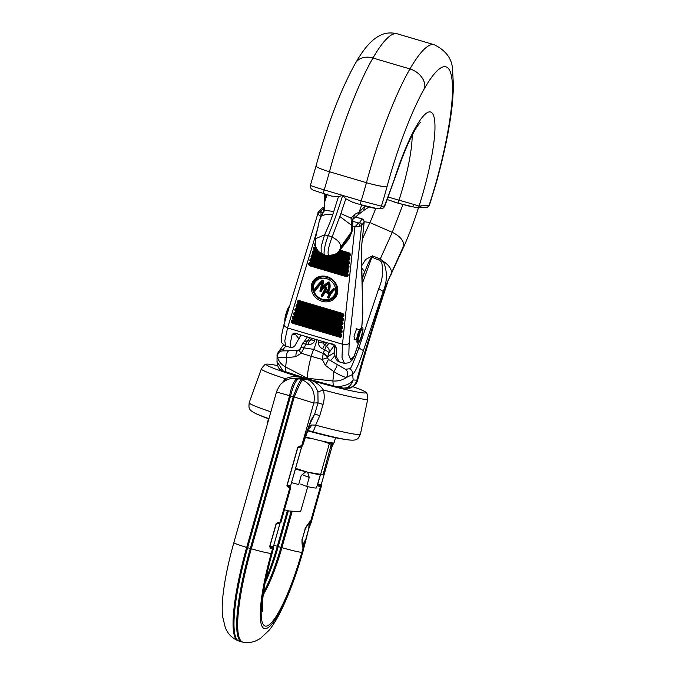 <?xml version="1.0" encoding="UTF-8"?>
<svg xmlns="http://www.w3.org/2000/svg" width="676" height="676" viewBox="0 0 676 676"><rect width="100%" height="100%" fill="white"/><g stroke="black" fill="none" stroke-linecap="round" stroke-linejoin="round"><path stroke-width="1.01" d="M300.279 511.724L289.066 510.972L300.279 511.724M284.469 509.788A21.421 1.318 15.8 0 0 289.066 510.972M316.883 339.783A11.247 2.104 -73.5 0 1 316.199 342.436A11.247 2.104 -73.5 0 1 313.715 349.382L304.107 347.878L304.53 347.168C302.037 346.847 300.702 347.43 300.533 348.909M311.67 338.735L309.574 341.008L307.453 340.797L305.746 344.05L307.842 344.337C310.445 344.76 312.549 343.915 314.171 341.803L314.425 341.11A11.712 2.197 106.5 0 0 314.906 339.2M307.386 336.978L304.124 341.726L307.453 340.797L310.047 337.763M388.235 197.079L413.839 204.431A2.679 1.825 102.5 0 1 411.464 206.729A2.679 1.825 102.5 0 1 411.321 206.687L398.62 203.332A2.679 0.499 106.5 0 1 398.587 203.332L387.289 199.572M413.839 204.431L419.052 206.112L429.446 205.267L436.535 181.954A17.846 1.597 -164.5 0 1 436.147 182.157A124.764 23.381 106.5 0 0 451.974 79.329A124.764 23.381 106.5 0 0 424.731 88.007A115.537 21.649 106.5 0 0 388.861 180.019A115.537 21.649 106.5 0 0 387.061 186.525A117.962 22.105 -73.5 0 1 381.391 206.155A3.566 3.498 87.9 0 1 378.163 208.723L378.163 208.723C376.143 208.816 370.338 207.473 360.73 204.71A3.566 0.668 106.5 0 0 360.773 204.71L377.064 208.588M364.854 205.884L364.609 206.391L365.691 206.112M360.697 204.693L352.779 202.352L345.808 198.727L340.89 213.608L351.072 218.137L354.477 214.486L359.269 212.078L364.609 206.391L363.612 210.582L358.365 214.529L361.905 204.287M340.89 213.608L332.068 237.115C337.831 239.929 340.687 243.267 340.62 247.12L351.545 231.767L351.435 225.176L352.855 223.917L352.838 219.404L358.365 214.529M345.808 198.727L342.681 195.398A100.107 18.759 -73.5 0 1 328.299 235.561L324.556 234.893C328.832 225.48 331.595 218.627 332.845 214.326L338.473 196.555L331.772 196.141L323.787 193.775A3.566 0.668 -73.5 0 1 323.745 193.767A3.566 0.668 -73.5 0 1 324.184 189.922L342.681 195.398L338.473 196.555M375.687 208.478A66.206 12.405 -73.5 0 1 369.882 222.581L364.22 221.694M398.553 203.315L393.897 201.947M402.972 204.498L392.249 232.333L369.882 222.581L362.361 239.211M352.779 202.352L360.73 204.71A3.566 0.668 106.5 0 1 361.17 200.865L381.391 206.155L384.712 206.248L396.389 174.045A17.846 3.228 -161.5 0 0 396.271 173.36A84.052 15.751 -73.5 0 1 432.547 113.534A84.052 15.751 -73.5 0 1 419.052 206.112A2.679 2.628 -56.1 0 1 417.337 207.887L398.587 203.332A2.679 0.499 106.5 0 1 398.975 200.257A66.206 12.405 106.5 0 0 402.972 187.125A66.206 12.405 106.5 0 0 412.14 135.276M417.929 207.38L417.337 207.887M279.839 369.299L282.923 370.828L307.479 378.856L336.656 386.723L343.459 388.117L346.518 387.83L343.467 388.117M345.58 388.277L350.151 388.075L351.562 387.356L346.518 387.83C349.534 386.849 351.748 384.221 353.159 379.954C350.658 383.892 345.149 386.148 336.656 386.723M351.562 387.356C354.976 385.396 356.987 383.022 357.596 380.242L353.159 379.954L352.652 374.479L346.315 377.512C342.462 380.182 337.983 381.34 332.879 380.977L333.809 371.648L325.443 365.386L322.207 359.421L323.229 353.531L313.715 349.382A11.247 2.104 -73.5 0 0 311.239 356.337L301.209 353.21L295.885 356.649L286.725 357.722L285.618 367C281.3 364.575 278.605 361.297 277.532 357.165L277.092 355.644L277.016 361.567L282.923 370.828M349.399 388.21L350.996 387.365C354.021 385.827 355.99 383.309 356.894 379.819C361.905 361.085 371.521 329.736 385.726 285.779L383.207 291.508L363.418 350.582C359.1 363.57 355.517 371.538 352.652 374.479C352.923 371.994 351.926 370.085 349.661 368.75L345.436 369.273C348.14 371.521 348.427 374.259 346.315 377.512C343.34 376.836 339.175 374.884 333.809 371.648C336.352 367.778 337.392 365.454 336.927 364.694M307.479 378.856L307.462 378.306A27.37 5.129 -73.5 0 1 311.239 356.337L322.207 359.421L327.378 357.773L327.336 357.038L323.229 353.531L323.441 352.762L327.438 356.86L327.37 357.731M289.843 350.768C287.435 350.683 286.396 352.999 286.725 357.722L277.532 357.165C277.363 353.244 279.222 351.14 283.117 350.844L283.345 349.137L279.518 350.489M295.885 356.649C295.877 352.179 296.865 350.219 298.851 350.785M283.489 350.903L298.124 350.54L300.651 348.301M300.381 349.07C300.651 347.658 301.893 347.261 304.107 347.878L301.209 353.21C299.248 350.861 298.834 349.678 299.958 349.661M283.345 349.137L285.83 346.053M418.469 207.828C413.729 222.514 408.701 235.78 403.378 247.619L385.726 285.779L387.213 283.565M325.443 365.386L328.409 359.522M383.207 291.508L378.763 288.542C382.582 279.822 383.529 271.025 381.61 262.161L383.284 261.384C387.433 270.991 387.399 281.039 383.207 291.508M378.763 288.542L358.939 347.777C353.1 363.561 350.007 370.558 349.661 368.75M345.436 369.273L328.553 359.497M330.539 360.739L334.907 355.568M322.604 348.706L324.345 345.377L323.66 343.146L318.54 342.326C318.362 345.318 319.714 347.447 322.604 348.706L324.657 349.644L323.441 352.762M311.551 339.572L314.425 341.11M311.467 339.783L309.574 341.008L307.842 344.337M304.53 347.168L305.746 344.05C303.33 343.552 302.155 343.729 302.231 344.566M300.659 348.284L302.214 344.295C302.02 343.754 302.89 342.766 304.825 341.304M403.378 247.619L403.868 245.472C403.555 240.293 399.685 235.907 392.249 232.333L379.65 260.353L381.61 262.161M361.601 265.905L365.708 259.415L372.451 255.849L380.199 258.984L383.284 261.384C388.649 264.823 391.404 268.617 391.531 272.766L403.868 245.472M327.243 194.037L324.733 201.862L324.598 210.312L333.547 211.436M342.681 195.398L361.17 200.865A100.107 18.759 106.5 0 0 364.888 188.334A100.107 18.759 106.5 0 0 366.451 182.689L329.457 171.746A17.846 2.129 15.2 0 1 316.03 165.95L310.436 185.309C310.191 186.39 310.445 187.556 311.205 188.807L313.292 190.218L331.772 196.141M325.325 194.24L325.638 194.865L325.756 194.367M334.459 352.576L327.438 356.86L329.127 352.526L324.657 349.644L326.356 346.391L324.345 345.377L326.728 342.698M372.451 255.849L371.893 257.218C371.048 256.99 368.657 261.865 364.727 271.845L361.981 279.408M332.845 214.326C327.285 214.14 323.39 214.774 321.159 216.219L323.779 210.439L324.598 210.312L321.159 216.219L319.055 222.159M324.894 205.741L324.142 208.259L324.81 197.772L325.638 194.865L324.691 201.997M324.818 197.831L324.362 193.953M334.181 345.58L329.127 352.526C329.601 349.881 328.671 347.836 326.356 346.391L328.959 343.357M361.652 267.865L364.727 271.845L361.939 278.022M354.477 214.486L353.464 218.475M339.589 216.32L351.435 225.176L351.072 218.137L352.838 219.404M324.919 255.131A13.224 2.476 -73.5 0 1 324.86 255.131A13.224 2.476 -73.5 0 1 324.674 255.072A13.224 2.476 -73.5 0 1 328.299 235.561L332.068 237.115C328.223 247.577 327.15 253.677 328.866 255.427L328.806 255.418C338.659 254.303 336.133 253.061 339.141 251.033L348.985 238.805L350.785 234.682L340.543 247.83L339.141 251.033M321.185 215.382L319.148 221.593L315.362 238.755L324.556 234.893L321.125 246.732L321.201 253.17L324.674 255.072M322.232 213.405L322.19 214.478M351.131 223.038L352.728 221.703M340.543 247.83L340.62 247.12M351.334 233.938L352.145 230.955M351.579 231.775L352.128 231.006M352.12 231.057L348.985 238.805M307.757 486.678L300.55 511.707M310.774 185.266C309.692 185.385 314.163 186.939 324.184 189.922A100.107 18.759 -73.5 0 0 327.894 177.391A100.107 18.759 -73.5 0 0 329.457 171.746A133.383 24.995 106.5 0 1 372.958 58.009L409.943 68.952A17.846 13.833 30 0 1 424.731 88.007M429.446 205.267C428.288 206.932 427.359 207.574 426.674 207.194L426.674 207.194A2.679 2.628 -92.1 0 0 429.099 205.267A89.359 16.748 106.5 0 0 436.147 182.157M419.306 207.405A2.679 2.628 -92.1 0 0 421.182 205.555M396.271 173.36A138.453 25.941 106.5 0 1 384.374 206.045A3.566 3.498 87.9 0 1 381.146 208.622L378.163 208.723M356.615 328.832L354.004 336.116L354.562 339.394M328.139 284.241L329.127 283.033L328.139 284.241A30.04 26.651 -142 0 0 321.142 291.449A0.701 0.617 38 0 1 319.917 290.798A43.602 38.693 -142 0 0 321.472 283.844L321.193 283.7A77.605 68.859 -142 0 0 315.43 290.79A0.701 0.617 38 0 1 314.509 290.891L314.289 290.739A0.701 0.617 38 0 1 314.078 289.818L314.906 289.607L314.289 290.739M319.917 290.798L321.108 290.638L321.142 291.449M329.009 281.993L328.544 282.053A31.696 28.13 -142 0 0 323.043 286.328L322.308 287.342A44.751 39.707 -142 0 0 323.229 280.574M322.308 287.427L322.765 286.168A45.267 40.171 -142 0 0 323.331 280.954L323.289 280.709M329.127 282.027A31.18 27.665 -142 0 0 322.613 287.511L322.511 287.562M328.13 297.939A0.701 0.617 38 0 1 327.683 297.077A24.387 21.64 38 0 1 329.111 293.857L330.26 293.088A23.871 21.184 -142 0 0 328.57 296.756L328.13 297.939L328.68 296.975M321.658 296.325L322.342 295.437L322.587 296.249A0.701 0.617 38 0 1 321.658 296.325L321.446 296.164A0.701 0.617 38 0 1 321.261 295.243A33.039 29.322 -142 0 0 325.308 287.3A0.701 0.617 38 0 1 326.136 286.954L326.381 287.046A0.701 0.617 38 0 1 326.838 287.9L326.787 287.41M321.261 295.243L322.131 295.277L321.446 296.164M325.418 290.739L325.832 291.119L325.426 290.646A34.189 30.335 -142 0 0 326.728 287.317M328.164 291.221L328.773 290.283L329.06 290.984A0.701 0.617 38 0 1 328.164 291.221L327.936 291.094A0.701 0.617 38 0 1 327.59 290.207A11.838 10.512 -142 0 0 328.401 284.368M327.59 290.207L328.544 290.156L327.936 291.094M335.44 292.184A11.593 10.284 -142 0 0 326.601 278.647A11.593 10.284 -142 0 0 313.605 285.728A11.593 10.284 -142 0 0 322.452 299.257A11.593 10.284 -142 0 0 335.44 292.184M336.623 291.897A12.413 11.019 -142 0 0 327.15 277.397A12.413 11.019 -142 0 0 313.233 284.976A12.413 11.019 -142 0 0 322.705 299.476A12.413 11.019 -142 0 0 336.623 291.897M337.586 292.818A13.866 12.303 -142 0 0 327.007 276.628A13.866 12.303 -142 0 0 311.467 285.095A13.866 12.303 -142 0 0 322.038 301.285A13.866 12.303 -142 0 0 337.586 292.818M337.214 292.066A13.038 11.568 -142 0 0 327.269 276.847A13.038 11.568 -142 0 0 312.65 284.807A13.038 11.568 -142 0 0 322.596 300.026A13.038 11.568 -142 0 0 337.214 292.066M358.652 342.884L354.376 355.517L350.7 359.843L348.799 355.111L349.162 343.239L361.643 225.471L364.161 221.931L361.356 248.413A1.783 0.718 6 0 0 361.406 248.269L364.212 221.787L363.671 220.131L364.161 221.931A1.783 0.718 6 0 0 364.212 221.787L364.212 221.787A1.783 0.718 6 0 0 364.178 221.601M324.21 207.811L322.384 207.929L318.489 211.647A2.679 2.4 45.1 0 1 320.897 211.123L320.999 211.909A2.679 2.163 136.3 0 0 318.117 214.241L321.151 216.979M298.31 334.265L330.657 343.814L298.285 334.24C295.767 332.6 293.688 332.769 292.057 334.747L295.395 334.248L299.029 338.921L300.896 335.059M333.116 344.515L330.657 343.814C333.581 343.814 335.414 345.14 336.158 347.785L334.468 345.808M349.162 343.239C347.996 344.414 345.766 344.735 342.478 344.202L342.014 357.655L344.456 363.392L339.344 361.88L336.648 357.283L336.158 347.785M284.233 324.041C283.498 325.333 284.613 326.643 287.579 327.97L284.79 340.848L285.618 345.994L290.731 347.506L290.241 343.552L292.057 334.747M298.285 334.257L296.392 333.665M295.725 333.817L295.395 334.248L295.615 333.809M318.489 211.647L283.979 324.472C279.518 343.619 280.701 342.36 285.618 345.985M317.948 212.551L318.117 214.241M322.798 212.441L320.999 211.909L320.965 215.855M361.356 248.413L362.835 312.582L361.719 327.606M359.37 226.443L361.643 225.471A2.679 2.442 -144.6 0 0 359.573 222.556L358.441 222.979A2.679 1.504 85.7 0 1 359.37 226.443L354.9 226.959L342.478 344.202L287.579 327.97L318.058 227.204M355.5 217.064L362.251 218.914L355.635 216.962M361.136 252.993A1.783 1.352 -1.9 0 0 361.195 252.613L361.406 248.269A1.783 0.718 6 0 0 361.381 248.126M352.695 221.28L358.441 222.979L354.9 226.959L352.804 226.342M322.875 280.27A78.746 69.882 -142 0 0 314.906 289.607M314.509 290.891L314.957 289.835M315.177 289.996L315.43 290.79M321.193 283.7L322.232 281.774A78.12 69.324 -142 0 0 315.413 289.97M322.232 281.774L321.472 283.844M320.796 290.477A44.126 39.157 -142 0 0 322.536 281.934M328.451 289.936A12.362 10.968 -142 0 0 329.153 283.024L328.882 282.898A30.555 27.116 -142 0 0 321.108 290.638M329.001 290.224A12.988 11.526 -142 0 0 329.888 283.768M322.08 295.04A33.563 29.778 -142 0 0 326.187 286.97L325.308 287.3M322.579 295.42A34.189 30.335 -142 0 0 325.038 291.457L330.142 292.835L329.111 293.857M328.57 296.756L327.683 297.077M328.925 297.077L329.212 297.71A22.722 20.162 38 0 1 334.434 289.886L334.485 289.041M334.459 289.015A23.246 20.626 -142 0 0 329.136 296.992M333.986 288.601A23.871 21.184 -142 0 0 330.741 292.319L330.632 292.378M329.06 290.984A13.503 11.982 -142 0 0 329.93 284.021A13.503 11.982 -142 0 0 329.575 282.509A0.701 0.617 38 0 0 328.544 282.053M322.798 280.236L322.165 280.363A79.269 70.338 -142 0 0 314.078 289.818M322.587 296.249A34.704 30.8 -142 0 0 324.928 292.539L325.215 291.407L325.097 292.471L328.992 293.629M334.434 289.886A0.701 0.617 38 0 0 334.426 288.973L334.248 288.779A0.701 0.617 38 0 0 333.293 288.677A24.387 21.64 38 0 0 330.082 292.277L325.714 290.9A34.704 30.8 -142 0 0 326.838 287.9M329.212 297.71A0.701 0.617 38 0 1 328.375 298.04M322.165 280.363A0.701 0.617 38 0 1 323.331 280.954M302.84 546.825L304.217 544.341L302.535 546.521M303.744 438.58A19.19 1.183 -164.2 0 1 304.462 439.147A19.19 1.183 -164.2 0 1 304.073 439.265L302.493 445.907M268.871 418.892A46.407 2.865 -164.2 0 1 262.102 416.298L257.7 414.43A51.68 3.186 -164.2 0 1 257.311 414.261M307.343 430.206L312.413 431.694A51.68 3.186 15.8 0 0 347.033 439.704L342.31 438.994A46.407 2.865 -164.2 0 1 307.166 430.688M312.625 380.875L308.357 379.675A7.14 2.56 113.5 0 1 307.808 379.718L301.589 379.523L307.808 379.718C312.523 381.94 315.895 386.114 317.914 392.224A7.14 0.668 162.6 0 1 323.373 389.967A55.305 3.414 15.8 0 0 367.778 399.034L360.435 434.178A57.815 3.566 -164.2 0 1 315.616 425.128L319.773 415.655L323.077 404.442C324.472 399.643 324.573 394.818 323.373 389.967C320.517 385.886 316.934 382.861 312.625 380.875A51.782 3.194 15.8 0 0 365.741 392.241A51.782 3.194 15.8 0 0 352.83 386.655M305.797 539.203L304.454 546.233L303.144 547.78C302.256 546.571 301.885 543.732 302.028 539.271L302.164 540.192M243.174 642.2L242.185 642.014A98.172 18.396 -73.5 0 1 241.822 641.93A98.172 18.396 -73.5 0 1 250.314 548.498L293.266 396.694L313.808 403.014C315.675 392.511 311.915 384.805 302.544 379.912A17.846 1.377 112.1 0 0 294.221 397.082L251.295 548.785A98.062 18.379 106.5 0 0 243.174 642.2C247.999 642.935 252.376 642.42 256.305 640.654L260.395 638.465L269.369 629.99C273.552 624.632 277.591 617.915 281.495 609.837C289.379 593.503 296.468 574.287 302.772 552.174A19.19 1.183 -164.2 0 1 302.383 552.3A78.982 14.796 -73.5 0 1 265.347 628.714A78.982 14.796 -73.5 0 1 271.245 553.433L272.496 548.996L273.45 548.549L271.769 553.416A76.303 14.297 106.5 0 0 266.074 626.153A76.303 14.297 106.5 0 0 301.859 552.317L303.144 547.78A0.896 0.87 -46.2 0 0 302.941 546.918C302.966 545.684 302.197 548.456 302.197 539.617L305.13 528.919A0.896 0.87 -50.5 0 0 305.087 529.038L304.96 528.894C307.208 524.906 309.101 522.371 310.63 521.306L311.154 521.289L311.146 522.582L308.788 528.64M277.675 365.606A51.782 3.194 15.8 0 0 266.64 364.203A51.782 3.194 15.8 0 0 299.341 376.946L303.186 378.349L297.93 378.543L304.217 378.535L298.851 378.07M308.357 379.675L306.912 379.329M303.228 378.163L304.217 378.535M241.822 641.93L239.135 641.135A98.172 18.396 -73.5 0 1 238.78 641.017A98.172 18.396 -73.5 0 1 247.619 547.704L290.553 395.992L276.822 392.072M265.093 583.101A57.114 10.706 106.5 0 0 278.233 546.588L280.92 547.383A57.114 10.706 106.5 0 1 263.598 592.159M293.891 378.256L297.93 378.543A17.846 5.239 100.6 0 0 289.607 395.722L246.681 547.416L251.295 548.785A19.19 1.183 15.8 0 0 271.245 553.433M298.893 378.721C296.012 379.777 293.232 385.506 290.57 395.899M301.589 379.523C299.637 380.858 296.865 386.579 293.266 396.694M282.053 383.038L285.441 378.746C289.7 376.777 294.339 376.177 299.341 376.946M286.311 380.174A7.14 2.079 46.7 0 0 285.441 378.746A55.305 3.414 -164.2 0 1 261.35 368.919L249.182 402.693A57.815 3.566 15.8 0 0 270.873 411.828M288.365 510.794L278.233 546.588L277.287 546.301A57.223 10.723 -73.5 0 1 265.913 578.876M291.111 511.394L280.92 547.383L281.909 547.67A57.223 10.723 -73.5 0 1 263.243 594.753M272.175 548.033L273.417 546.605L280.084 522.954L276.298 523.706L269.775 546.732L272.175 548.033A0.896 0.879 87.9 0 1 272.496 548.996L270.983 548.642L269.623 546.715L276.138 523.68L278.411 522.387L280.878 522.303M279.264 522.962A0.896 0.879 -92.1 0 0 280.05 522.32L289.818 487.802L290.764 487.354L280.574 522.303A0.896 0.879 87.9 0 1 279.796 522.945M317.914 392.224L318.05 402.854L314.703 414.058L310.25 423.227A19.19 12.464 -154.1 0 0 311.061 420.202L304.073 439.265M289.489 486.83L290.426 486.399L290.731 485.402L301.699 446.557L297.913 447.309L287.097 485.537L289.489 486.83A0.896 0.879 87.9 0 1 289.818 487.802L288.306 487.447L286.937 485.512L297.753 447.292L300.034 445.999L301.665 445.923L313.808 403.014L318.05 402.854L323.077 404.442M311.061 420.202L314.703 414.058L319.773 415.655M312.413 431.694A7.14 1.504 105 0 0 315.616 425.128L311.628 424.984L308.983 426.032M311.628 424.984A7.14 4.901 109.5 0 1 307.698 429.26M309.507 521.88L309.98 523.985L310.352 521.923A0.896 0.87 -46.2 0 0 311.154 521.289L321.379 486.238L318.92 486.331L317.551 484.405L319.79 476.487M330.649 444.884L333.107 444.791M302.772 552.174L308.771 528.784L309.084 522.979M320.449 474.746L317.712 484.422L318.666 485.368L321.041 485.283L332.161 446.067L332.313 445.442L331.291 445.459M302.493 545.422L305.848 539.042L304.217 544.341A0.896 0.608 26.8 0 1 303.727 543.58M290.739 485.385L290.764 487.548L280.929 522.294L280.151 522.945A0.896 0.887 -98.4 0 1 280.084 522.954L277.709 523.038A0.896 0.794 -93.1 0 0 278.411 522.387M269.623 546.715L273.434 546.597L273.476 548.177A0.896 0.879 171.4 0 0 273.104 547.594L270.73 547.678A0.896 0.803 110.7 0 1 270.983 548.642M310.25 423.227L302.544 445.898L301.766 446.549A0.896 0.887 -98.4 0 1 301.699 446.557L299.324 446.642A0.896 0.794 -93.1 0 0 300.034 445.999M290.79 486.982A0.896 0.879 171.4 0 0 290.426 486.399L288.052 486.483A0.896 0.803 110.7 0 1 288.306 487.447M333.674 442.966L332.381 445.433A0.896 0.887 -98.4 0 1 332.313 445.442L331.282 445.484M317.551 484.405L321.345 484.286L321.404 485.867A0.896 0.879 171.4 0 0 321.041 485.283L318.666 485.368A0.896 0.803 110.7 0 1 318.92 486.331M308.746 528.759L308.755 528.793A0.896 0.862 -121.5 0 0 308.721 528.902L305.848 539.042M309.143 524.424A0.896 0.684 3.2 0 1 309.98 523.985L308.755 528.793L311.146 522.582L321.404 485.867M305.13 528.919L305.273 528.674C308.163 523.968 309.836 521.678 310.284 521.796L310.284 521.796A0.896 0.853 -123.8 0 0 310.63 521.306L320.424 486.686A0.896 0.879 87.9 0 0 320.103 485.714M302.197 539.287A0.896 0.862 58.5 0 1 302.214 539.169L305.518 528.21M312.033 438.606L304.91 437.583M331.688 442.881L323.01 474.713A35.701 2.205 -164.2 0 1 320.652 474.341L307.656 472.194L295.184 468.214M322.3 474.501L323.01 474.713M320.652 474.341L329.347 443.608L322.089 441.056M331.705 443.98A35.701 2.205 -164.2 0 1 329.347 443.608M322.663 474.839L321.345 474.814A32.127 1.986 -164.2 0 1 307.656 472.194A32.127 1.986 -164.2 0 1 295.378 469.026M305.805 471.738L301.2 475.507L298.657 484.506A30.344 1.867 -164.2 0 1 291.533 482.63M307.639 472.186L309.236 477.442L306.684 486.441A30.344 1.867 -164.2 0 0 316.461 487.988L320.576 474.028M300.685 484.109L306.684 486.441M305.155 436.78A34.806 2.146 15.8 0 0 334.096 442.763L335.524 437.727M268.541 418.774L267.113 423.81A34.806 2.146 15.8 0 0 267.375 424.198M288.922 308.112A8.036 1.504 106.5 0 0 288.162 309.718A8.036 1.504 106.5 0 0 285.542 319.309M289.463 306.329A8.036 1.504 106.5 0 0 287.486 309.515A8.036 1.504 106.5 0 0 284.934 321.32M360.291 331.046A8.036 1.504 106.5 0 0 357.934 338.853A8.036 1.504 106.5 0 0 358.018 343.205A8.036 1.504 106.5 0 0 360.308 339.96A8.036 1.504 106.5 0 0 362.666 332.153A8.036 1.504 106.5 0 0 362.573 327.801A8.036 1.504 106.5 0 0 360.291 331.046M362.573 327.801L361.905 327.606A8.036 1.504 106.5 0 0 359.615 330.851A8.036 1.504 106.5 0 0 357.258 338.659A8.036 1.504 106.5 0 0 357.35 343.011L358.018 343.205M385.726 285.779L391.531 272.766L391.041 274.912M387.061 186.525A17.846 2.129 15.2 0 1 366.451 182.689A133.383 24.995 -73.5 0 1 368.53 175.168A133.383 24.995 -73.5 0 1 409.943 68.952A142.611 26.727 -73.5 0 1 434.229 44.743L397.235 33.8A142.611 26.727 106.5 0 0 372.958 58.009A17.846 13.833 30 0 0 355.475 63.172C363.705 48.63 371.851 39.419 379.912 35.541C384.872 32.837 390.652 32.254 397.235 33.8M333.302 385.844L332.879 380.977L307.462 378.306L285.618 367L285.568 371.732M357.519 347.253L363.418 350.582M319.021 340.417A11.712 2.197 -73.5 0 1 318.54 342.326M379.65 260.353L371.893 257.218L362.108 284.106M324.7 342.098L323.66 343.146L323.99 341.887M337.856 252.368L348.377 255.477A1.284 1.141 -142 0 0 348.833 253.187L348.951 253.711L339.284 250.855M339.572 250.517L348.96 253.297A0.879 0.777 38 0 1 348.647 254.852L338.423 251.827M338.963 251.244L348.858 254.176L348.951 253.711M332.795 255.072L347.937 259.55A1.284 1.141 -142 0 0 348.402 257.26L348.52 257.793L335.575 253.965M336.056 253.686L348.529 257.37A0.879 0.777 38 0 1 348.216 258.925L333.952 254.708M334.975 254.269L348.427 258.249L348.52 257.793M316.309 248.261L315.362 248.227L315.346 249.207A0.879 0.777 38 0 1 315.658 247.644L316.064 247.771M340.814 330.218L294.795 317.027L294.491 318.168A0.879 0.777 38 0 1 294.804 316.605L340.814 330.218A0.879 0.777 38 0 1 340.501 331.772L294.491 318.168L294.212 318.793L340.222 332.398A1.284 1.141 -142 0 0 340.687 330.108L340.814 330.218M294.702 317.483L340.712 331.096L340.805 330.632M340.383 334.29L293.629 320.889L293.325 322.021A0.879 0.777 38 0 1 293.637 320.466L340.383 334.29A0.879 0.777 38 0 1 340.07 335.845L293.325 322.021L293.046 322.646L339.791 336.471A1.284 1.141 -142 0 0 340.248 334.181L340.383 334.29M293.536 321.345L340.281 335.169L340.374 334.713M329.516 255.46L347.979 260.919A1.91 1.69 38 0 1 347.295 264.308L313.689 254.37A1.91 1.69 38 0 1 314.374 250.982L314.365 251.396A1.284 1.141 -142 0 0 313.901 253.686L347.506 263.632A1.284 1.141 -142 0 0 347.971 261.342L348.089 261.865L325.452 255.173M327.361 255.317L348.098 261.443A0.879 0.777 38 0 1 347.785 263.006L314.179 253.061A0.879 0.777 38 0 1 314.492 251.506L322.469 253.863M324.15 254.784L314.484 251.928L314.391 252.385L347.996 262.322L348.089 261.865M314.391 252.385L313.689 254.37M341.245 326.136L295.961 313.165L295.657 314.306A0.879 0.777 38 0 1 295.97 312.751L341.245 326.136A0.879 0.777 38 0 1 340.932 327.699L295.657 314.306L295.378 314.931L340.653 328.325A1.284 1.141 -142 0 0 341.118 326.035L341.245 326.136M295.868 313.63L341.143 327.015L341.236 326.559M347.667 265.524L313.318 255.781L313.013 256.922A0.879 0.777 38 0 1 313.326 255.367L347.667 265.524A0.879 0.777 38 0 1 347.354 267.079L313.013 256.922L312.735 257.548L347.075 267.704A1.284 1.141 -142 0 0 347.54 265.415L347.667 265.524M313.225 256.246L347.565 266.403L347.658 265.938M347.236 269.597L312.143 259.643L311.839 260.784A0.879 0.777 38 0 1 312.16 259.221L347.236 269.597A0.879 0.777 38 0 1 346.923 271.152L311.839 260.784L311.568 261.409L346.644 271.777A1.284 1.141 -142 0 0 347.109 269.487L347.236 269.597M312.058 260.099L347.134 270.476L347.227 270.02M342.107 317.99L298.293 305.451L297.989 306.591A0.879 0.777 38 0 1 298.302 305.028L342.107 317.99A0.879 0.777 38 0 1 341.794 319.545L297.989 306.591L297.71 307.217L341.515 320.17A1.284 1.141 -142 0 0 341.98 317.881L342.107 317.99M298.2 305.907L342.005 318.861L342.098 318.404M341.676 322.063L297.127 309.312L296.823 310.445A0.879 0.777 38 0 1 297.136 308.89L341.676 322.063A0.879 0.777 38 0 1 341.363 323.618L296.823 310.445L296.544 311.07L341.084 324.243A1.284 1.141 -142 0 0 341.549 321.953L341.676 322.063M297.034 309.769L341.574 322.942L341.667 322.486M346.805 273.679L310.977 263.505L310.673 264.637A0.879 0.777 38 0 1 310.994 263.082L346.805 273.679A0.879 0.777 38 0 1 346.492 275.233L310.673 264.637L310.402 265.262L346.213 275.859A1.284 1.141 -142 0 0 346.678 273.569L346.805 273.679M310.884 263.961L346.704 274.549L346.796 274.093M342.538 313.909L299.46 301.597L299.155 302.73A0.879 0.777 38 0 1 299.468 301.175L342.538 313.909A0.879 0.777 38 0 1 342.225 315.464L299.155 302.73L298.876 303.355L341.946 316.098A1.284 1.141 -142 0 0 342.411 313.808L342.538 313.909M299.367 302.054L342.436 314.788L342.529 314.332M315.523 246.427A1.91 1.69 38 0 1 314.94 243.69M319.156 251.785L314.855 250.509A1.91 1.69 38 0 1 315.54 247.12L315.531 247.543A1.284 1.141 -142 0 0 315.067 249.833L315.346 249.207L317.264 249.774M292.547 317.247A1.91 1.69 38 0 1 294.685 316.081L294.677 316.503A1.284 1.141 -142 0 0 294.212 318.793L294.001 319.469A1.91 1.69 38 0 1 292.547 317.247M291.381 321.1A1.91 1.69 38 0 1 293.519 319.942L293.511 320.356A1.284 1.141 -142 0 0 293.046 322.646L292.835 323.331A1.91 1.69 38 0 1 291.381 321.1M293.714 313.385A1.91 1.69 38 0 1 295.851 312.219L295.843 312.642A1.284 1.141 -142 0 0 295.378 314.931L295.167 315.608A1.91 1.69 38 0 1 293.714 313.385M311.07 256.001A1.91 1.69 38 0 1 313.208 254.835L313.191 255.258A1.284 1.141 -142 0 0 312.735 257.548L312.523 258.224A1.91 1.69 38 0 1 311.07 256.001M309.904 259.863A1.91 1.69 38 0 1 312.033 258.697L312.025 259.119A1.284 1.141 -142 0 0 311.568 261.409L311.357 262.085A1.91 1.69 38 0 1 309.904 259.863M296.046 305.67A1.91 1.69 38 0 1 298.184 304.504L298.175 304.927A1.284 1.141 -142 0 0 297.71 307.217L297.499 307.893A1.91 1.69 38 0 1 296.046 305.67M294.88 309.524A1.91 1.69 38 0 1 297.017 308.366L297.009 308.78A1.284 1.141 -142 0 0 296.544 311.07L296.333 311.754A1.91 1.69 38 0 1 294.88 309.524M308.729 263.716A1.91 1.69 38 0 1 310.867 262.558L310.859 262.972A1.284 1.141 -142 0 0 310.402 265.262L310.191 265.947A1.91 1.69 38 0 1 308.729 263.716M297.212 301.809A1.91 1.69 38 0 1 299.35 300.643L299.341 301.065A1.284 1.141 -142 0 0 298.876 303.355L298.665 304.039A1.91 1.69 38 0 1 297.212 301.809M321.801 208.343L322.477 207.862A1.783 0.752 -115.9 0 1 322.621 207.828M322.384 207.929A1.783 0.752 -115.9 0 1 322.477 207.862L324.37 207.718M299.35 300.643L342.419 313.385A1.91 1.69 38 0 1 341.735 316.774L298.665 304.039M310.867 262.558L346.687 273.146A1.91 1.69 38 0 1 346.002 276.535L310.191 265.947M297.017 308.366L341.557 321.539A1.91 1.69 38 0 1 340.873 324.928L296.333 311.754M298.184 304.504L341.988 317.458A1.91 1.69 38 0 1 341.304 320.846L297.499 307.893M312.033 258.697L347.118 269.073A1.91 1.69 38 0 1 346.433 272.462L311.357 262.085M313.208 254.835L347.548 264.992A1.91 1.69 38 0 1 346.864 268.38L312.523 258.224M295.851 312.219L341.126 325.612A1.91 1.69 38 0 1 340.442 329.001L295.167 315.608M314.374 250.982L320.593 252.816M293.519 319.942L340.265 333.767A1.91 1.69 38 0 1 339.58 337.155L292.835 323.331M294.685 316.081L340.696 329.685A1.91 1.69 38 0 1 340.011 333.074L294.001 319.469M336.589 253.348L348.41 256.846A1.91 1.69 38 0 1 347.726 260.235L331.274 255.367M339.901 250.12L348.841 252.765A1.91 1.69 38 0 1 348.157 256.153L337.189 252.909M324.108 207.912L320.897 211.123M363.671 220.131L362.091 219.016L359.573 222.556M361.195 252.613L362.835 312.582M333.902 288.567L333.293 288.677M348.157 256.153L348.858 254.176M348.841 252.765L339.622 250.458M347.726 260.235L348.427 258.249M348.41 256.846L336.133 253.635M316.022 247.686L315.531 247.543L315.65 248.067M314.855 250.509L315.067 249.833L318.041 250.711M315.557 248.523L316.647 248.844M347.295 264.308L347.996 262.322M347.979 260.919L327.674 255.334M322.199 253.72L314.365 251.396L314.484 251.928M340.442 329.001L341.143 327.015M341.126 325.612L295.843 312.642L295.961 313.165M340.873 324.928L341.574 322.942M341.557 321.539L297.009 308.78L297.127 309.312M340.011 333.074L340.712 331.096M340.696 329.685L294.677 316.503L294.795 317.027M339.58 337.155L340.281 335.169M340.265 333.767L293.511 320.356L293.629 320.889M341.304 320.846L342.005 318.861M341.988 317.458L298.175 304.927L298.293 305.451M346.864 268.38L347.565 266.403M347.548 264.992L313.191 255.258L313.318 255.781M346.433 272.462L347.134 270.476M347.118 269.073L312.025 259.119L312.143 259.643M341.735 316.774L342.436 314.788M342.419 313.385L299.341 301.065L299.46 301.597M346.002 276.535L346.704 274.549M346.687 273.146L310.859 262.972L310.977 263.505M268.947 418.621A51.68 3.186 -164.2 0 1 257.7 414.43C247.577 410.019 248.903 407.856 249.182 402.693M360.435 434.178C357.967 438.724 357.967 441.259 347.033 439.704A51.68 3.186 15.8 0 0 347.456 439.772M302.383 552.3L303.668 547.763A0.896 0.853 -123.8 0 0 303.313 546.808M332.795 442.974L332.279 444.816A0.896 0.879 -92.1 0 1 331.493 445.45M332.026 445.433A0.896 0.879 87.9 0 0 332.803 444.791L333.319 442.983M298.919 378.721L301.606 379.523M237.851 640.628C233.406 638.626 230.009 635.812 227.668 632.187L225.438 628.122L222.514 616.132C221.922 609.363 222.184 601.53 223.3 592.624C225.159 577.684 228.682 561.012 233.862 542.617A19.19 1.183 -164.2 0 0 246.681 547.416A98.062 18.379 106.5 0 0 237.851 640.628L238.78 641.017M293.24 396.787L290.553 395.992M287.41 510.549L277.287 546.301A19.19 1.183 -164.2 0 1 273.822 545.219M300.879 446.566A0.896 0.879 -92.1 0 0 301.665 445.923L302.189 445.907A0.896 0.879 87.9 0 1 301.411 446.549M262.575 611.383L262.634 600.372C263.775 587.689 266.952 571.997 272.158 553.289A19.19 1.183 -164.2 0 1 271.769 553.416M292.133 511.546L281.909 547.67A19.19 1.183 15.8 0 0 301.859 552.317M332.17 446.042L331.105 446.101M301.555 447.157L297.753 447.292M286.937 485.512L290.748 485.402L301.766 446.549M280.151 522.945L279.932 523.57L276.138 523.68M279.949 523.562L273.417 546.605M273.028 548.98A0.896 0.879 -92.1 0 0 272.698 548.008M290.342 487.785A0.896 0.879 -92.1 0 0 290.012 486.813M321.362 484.286L332.381 445.433M320.956 486.669A0.896 0.879 -92.1 0 0 320.627 485.698M303.228 475.101L309.236 477.442M358.517 337.831A4.639 0.87 106.5 0 0 358.626 337.586A4.639 0.87 106.5 0 0 360.063 332.584M362.454 330.471A6.422 1.2 106.5 0 0 360.291 331.941A6.422 1.2 106.5 0 0 358.145 340.543A6.422 1.2 106.5 0 0 360.308 339.073A6.422 1.2 106.5 0 0 362.454 330.471M356.117 328.688L360.071 329.854A5.357 1.006 106.5 0 0 358.61 332.034A5.357 1.006 106.5 0 0 356.818 339.208A5.357 1.006 106.5 0 0 357.029 340.104L354.072 339.242M288.196 310.529A6.422 1.2 106.5 0 0 286.269 316.883M369.02 206.991L363.663 210.549M279.898 369.451C278.25 367.845 277.295 365.217 277.016 361.559M283.548 344.836L279.518 350.481C277.498 353.244 276.695 354.976 277.092 355.66M387.213 283.557C377.571 312.709 369.409 338.946 362.733 362.277L357.596 380.242M328.561 359.488L327.378 357.773M310.749 340.653L311.788 338.279M323.779 210.439L324.142 208.25M328.815 255.418L324.86 255.131M321.201 253.17C318.818 252.334 316.816 249.697 315.193 245.253L315.362 238.755M352.137 230.981L352.855 223.917M396.389 174.045C403.783 152.413 410.636 136.67 416.948 126.834L420.244 122.474M436.535 181.954C444.833 151.855 450.157 125.288 452.523 102.228L453.486 87.027L452.607 70.186C452.244 59.066 446.118 50.582 434.229 44.743M316.03 165.95C327.691 123.683 340.839 89.426 355.475 63.172M426.674 207.194L419.196 207.464M381.146 208.622C382.515 208.774 383.706 207.988 384.712 206.248M298.285 334.282L330.665 343.856C333.758 344.853 334.983 345.656 334.324 346.273C333.733 361.263 339.073 361.787 339.344 361.88M300.921 335.068L294.795 345.892L292.843 347.388L290.731 347.506M363.73 219.97L362.251 218.914M344.464 363.392L349.45 362.674L352.188 359.936L354.173 356.387L358.745 342.783M361.778 327.598L362.919 312.008M329.956 292.336L330.598 292.378M365.741 392.241C366.882 392.3 367.558 394.556 367.778 399.034M233.862 542.617L276.594 391.624C278.875 386.334 281.03 383.191 283.067 382.193C286.59 379.667 290.215 378.349 293.942 378.256L298.868 378.07M266.64 364.203C265.643 363.646 263.877 365.217 261.35 368.919M273.476 548.177L272.158 553.289M358.229 340.248L358.246 340.036C359.159 334.764 360.147 331.527 361.229 330.336L361.001 330.48"/></g></svg>
